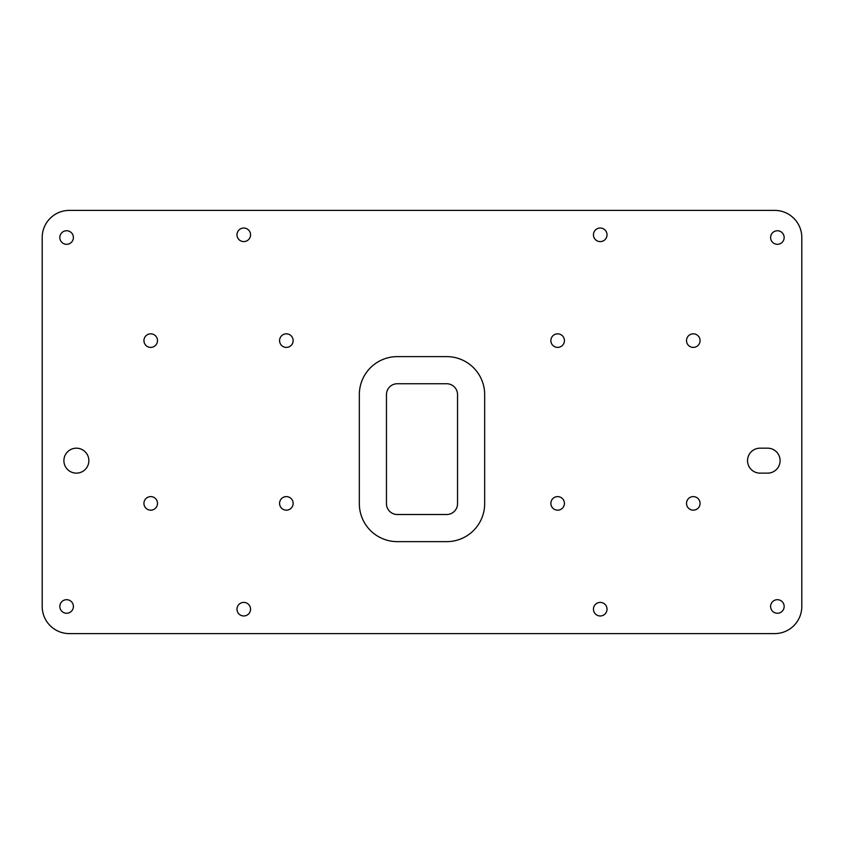 <?xml version="1.0" encoding="UTF-8"?>
<svg xmlns="http://www.w3.org/2000/svg" width="844" height="844" viewBox="0 0 844 844"><rect width="100%" height="100%" fill="white"/><g stroke="black" fill="none" stroke-linecap="round" stroke-linejoin="round"><path stroke-width="1.27" d="M293.142 503.383A6.784 6.784 0 0 1 282.962 509.259A6.784 6.784 0 0 1 282.962 497.517A6.784 6.784 0 0 1 293.142 503.383M564.425 503.383A6.784 6.784 0 0 1 554.255 509.259A6.784 6.784 0 0 1 554.255 497.517A6.784 6.784 0 0 1 564.425 503.383M564.425 340.617A6.784 6.784 0 0 1 554.255 346.483A6.784 6.784 0 0 1 554.255 334.741A6.784 6.784 0 0 1 564.425 340.617M157.501 503.383A6.784 6.784 0 0 1 147.32 509.259A6.784 6.784 0 0 1 147.32 497.517A6.784 6.784 0 0 1 157.501 503.383M293.142 340.617A6.784 6.784 0 0 1 282.962 346.483A6.784 6.784 0 0 1 282.962 334.741A6.784 6.784 0 0 1 293.142 340.617M700.066 503.383A6.784 6.784 0 0 1 689.896 509.259A6.784 6.784 0 0 1 689.896 497.517A6.784 6.784 0 0 1 700.066 503.383M700.066 340.617A6.784 6.784 0 0 1 689.896 346.483A6.784 6.784 0 0 1 689.896 334.741A6.784 6.784 0 0 1 700.066 340.617M157.501 340.617A6.784 6.784 0 0 1 147.32 346.483A6.784 6.784 0 0 1 147.32 334.741A6.784 6.784 0 0 1 157.501 340.617M484.667 394.602L484.667 503.657A37.98 37.98 0 0 1 446.687 541.637L397.313 541.637A37.98 37.98 0 0 1 359.333 503.657L359.333 394.602A37.98 37.98 0 0 1 397.313 356.622L446.687 356.622A37.98 37.98 0 0 1 484.667 394.602M397.313 383.746A10.856 10.856 0 0 0 386.457 394.602L386.457 503.657A10.856 10.856 0 0 0 397.313 514.513L446.687 514.513A10.856 10.856 0 0 0 457.543 503.657L457.543 394.602A10.856 10.856 0 0 0 446.687 383.746L397.313 383.746M63.901 460.655A12.481 12.481 0 0 1 82.617 449.852A12.481 12.481 0 0 1 82.617 471.469A12.481 12.481 0 0 1 63.901 460.655M760.022 473.136A12.481 12.481 0 0 1 747.541 460.655A12.481 12.481 0 0 1 760.022 448.175L767.618 448.175A12.481 12.481 0 0 1 780.099 460.655A12.481 12.481 0 0 1 767.618 473.136L760.022 473.136M801.8 606.477A27.124 27.124 0 0 1 774.676 633.601L69.324 633.601A27.124 27.124 0 0 1 42.2 606.477L42.2 237.523A27.124 27.124 0 0 1 69.324 210.399L774.676 210.399A27.124 27.124 0 0 1 801.8 237.523L801.8 606.477M593.448 234.811A6.784 6.784 0 0 0 603.629 240.688A6.784 6.784 0 0 0 603.629 228.935A6.784 6.784 0 0 0 593.448 234.811M236.985 609.189A6.784 6.784 0 0 0 247.155 615.065A6.784 6.784 0 0 0 247.155 603.312A6.784 6.784 0 0 0 236.985 609.189M770.604 606.477A6.784 6.784 0 0 0 780.774 612.343A6.784 6.784 0 0 0 780.774 600.601A6.784 6.784 0 0 0 770.604 606.477M59.829 606.477A6.784 6.784 0 0 0 70.01 612.343A6.784 6.784 0 0 0 70.01 600.601A6.784 6.784 0 0 0 59.829 606.477M593.448 609.189A6.784 6.784 0 0 0 603.629 615.065A6.784 6.784 0 0 0 603.629 603.312A6.784 6.784 0 0 0 593.448 609.189M236.985 234.811A6.784 6.784 0 0 0 247.155 240.688A6.784 6.784 0 0 0 247.155 228.935A6.784 6.784 0 0 0 236.985 234.811M770.604 237.523A6.784 6.784 0 0 0 780.774 243.399A6.784 6.784 0 0 0 780.774 231.657A6.784 6.784 0 0 0 770.604 237.523M59.829 237.523A6.784 6.784 0 0 0 70.01 243.399A6.784 6.784 0 0 0 70.01 231.657A6.784 6.784 0 0 0 59.829 237.523"/></g></svg>
